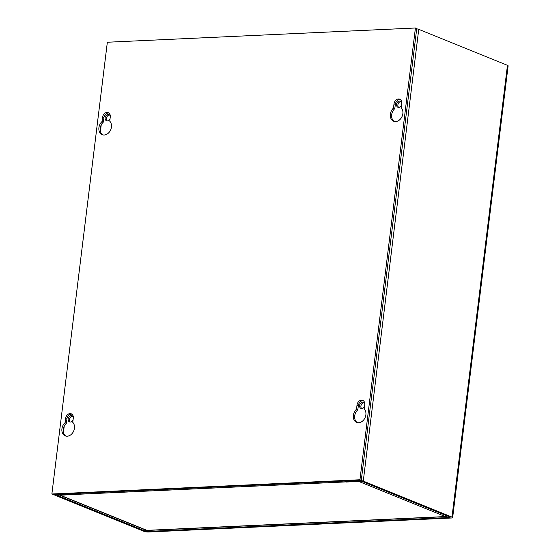 <?xml version="1.0" encoding="UTF-8"?>
<svg xmlns="http://www.w3.org/2000/svg" width="560" height="560" viewBox="0 0 560 560"><rect width="100%" height="100%" fill="white"/><g stroke="black" fill="none" stroke-linecap="round" stroke-linejoin="round"><path stroke-width="0.84" d="M447.09 515.893A3.339 2.03 -92.6 0 1 445.879 516.656A3.339 2.03 -92.6 0 1 445.326 516.558L358.785 481.453L346.003 482.048L346.115 481.103M344.722 481.061A3.339 2.03 -92.6 0 0 345.681 481.915L346.003 482.048M60.319 495.243L146.867 530.341A3.339 2.555 -67.9 0 1 146.006 530.194L59.465 495.096A3.339 2.555 112.1 0 0 60.319 495.243L72.786 494.522A3.339 2.03 87.4 0 1 71.827 493.661M358.785 481.453A3.339 2.555 -67.9 0 0 360.178 480.949M445.879 516.656L147.413 530.439A3.339 2.03 87.4 0 1 146.867 530.341L445.326 516.558A3.339 2.555 -67.9 0 0 446.985 515.844M59.465 495.096A3.339 2.555 112.1 0 1 59.024 494.851M73.08 419.839A3.297 2.527 112.1 0 1 69.524 421.904A3.297 2.527 112.1 0 1 68.145 418.964A3.297 2.527 112.1 0 1 72.002 415.786A3.297 2.527 112.1 0 1 73.332 417.522M70.231 422.051A3.297 2.527 112.1 0 1 69.461 419.503A3.297 2.527 112.1 0 1 72.611 416.178M110.061 118.671A3.297 2.527 112.1 0 1 106.498 120.729A3.297 2.527 112.1 0 1 105.119 117.796A3.297 2.527 112.1 0 1 108.983 114.618A3.297 2.527 112.1 0 1 110.313 116.347M107.212 120.876A3.297 2.527 112.1 0 1 106.442 118.328A3.297 2.527 112.1 0 1 109.592 115.01M364.525 406.378A3.297 2.527 112.1 0 1 360.962 408.443A3.297 2.527 112.1 0 1 359.583 405.503A3.297 2.527 112.1 0 1 363.44 402.325A3.297 2.527 112.1 0 1 364.777 404.061M361.676 408.59A3.297 2.527 112.1 0 1 360.906 406.042A3.297 2.527 112.1 0 1 364.056 402.717M401.499 105.21A3.297 2.527 112.1 0 1 397.943 107.268A3.297 2.527 112.1 0 1 396.564 104.335A3.297 2.527 112.1 0 1 400.421 101.157A3.297 2.527 112.1 0 1 401.751 102.886M398.65 107.415A3.297 2.527 112.1 0 1 397.887 104.867A3.297 2.527 112.1 0 1 401.03 101.549M147.357 530.439L147.231 531.461L145.67 531.23L56.945 495.25L69.923 494.347L68.6 493.815L55.846 494.403A3.339 0.714 7 0 0 54.53 494.802A3.339 0.714 7 0 0 55.188 495.334L143.913 531.314A3.339 0.714 7 0 0 148.554 532L451.332 518.014A3.339 0.714 7 0 0 452.655 517.615A3.339 0.714 7 0 0 451.99 517.083L363.272 481.103A3.339 0.714 7 0 0 358.624 480.417L345.87 481.005L347.193 481.544L361.515 481.187L450.233 517.167L450.009 517.482L450.058 517.097M147.231 531.461L450.009 517.482M452.655 517.615L508.123 65.856A3.339 0.714 -173 0 0 507.458 65.324L418.74 29.344A3.339 0.714 -173 0 0 416.71 28.833M69.923 494.347L70 493.745M365.876 414.799A7.882 6.027 112.1 0 1 356.664 422.394A7.882 6.027 112.1 0 1 353.367 415.38A7.882 6.027 112.1 0 1 356.51 409.248L357.028 405.027A4.851 3.71 112.1 0 1 362.705 400.351A4.851 3.71 112.1 0 1 364.735 404.67L364.217 408.891A7.882 6.027 112.1 0 1 365.876 414.799M363.335 400.701A4.851 3.71 -67.9 0 0 358.351 405.566L357.833 409.78A7.882 6.027 -67.9 0 0 354.69 415.912A7.882 6.027 -67.9 0 0 357.343 422.611M74.438 428.26A7.882 6.027 112.1 0 1 65.219 435.855A7.882 6.027 112.1 0 1 61.929 428.841A7.882 6.027 112.1 0 1 65.072 422.709L65.59 418.488A4.851 3.71 112.1 0 1 71.267 413.812A4.851 3.71 112.1 0 1 73.29 418.131L72.772 422.352A7.882 6.027 112.1 0 1 74.438 428.26M71.89 414.162A4.851 3.71 -67.9 0 0 66.913 419.027L66.395 423.241A7.882 6.027 -67.9 0 0 63.252 429.373A7.882 6.027 -67.9 0 0 65.905 436.072M402.857 113.631A7.882 6.027 112.1 0 1 393.638 121.219A7.882 6.027 112.1 0 1 390.348 114.205A7.882 6.027 112.1 0 1 393.491 108.073L394.009 103.852A4.851 3.71 112.1 0 1 399.686 99.183A4.851 3.71 112.1 0 1 401.709 103.502L401.191 107.716A7.882 6.027 112.1 0 1 402.857 113.631M400.309 99.533A4.851 3.71 -67.9 0 0 395.332 104.391L394.814 108.612A7.882 6.027 -67.9 0 0 391.671 114.744A7.882 6.027 -67.9 0 0 394.324 121.436M111.419 127.092A7.882 6.027 112.1 0 1 102.2 134.68A7.882 6.027 112.1 0 1 98.91 127.666A7.882 6.027 112.1 0 1 102.053 121.534L102.571 117.313A4.851 3.71 112.1 0 1 108.241 112.637A4.851 3.71 112.1 0 1 110.271 116.963L109.753 121.177A7.882 6.027 112.1 0 1 111.419 127.092M108.871 112.994A4.851 3.71 -67.9 0 0 103.887 117.852L103.369 122.073A7.882 6.027 -67.9 0 0 100.226 128.205A7.882 6.027 -67.9 0 0 102.879 134.897M359.954 479.759L415.422 28L107.345 42.231L51.877 493.99L359.954 479.759L361.277 480.291L416.745 28.539L415.422 28M51.877 493.99L53.2 494.522L361.277 480.291M357.833 409.78L356.51 409.248M66.395 423.241L65.072 422.709M394.814 108.612L393.491 108.073M103.369 122.073L102.053 121.534M345.681 481.915L72.786 494.522M507.458 65.324L451.99 517.083M145.803 530.117L145.67 531.23M101.213 124.95L100.415 131.404M64.232 426.118L63.441 432.579M418.74 29.344L363.272 481.103M357.028 405.027L358.351 405.566M65.59 418.488L66.913 419.027M394.009 103.852L395.332 104.391M102.571 117.313L103.887 117.852"/></g></svg>
